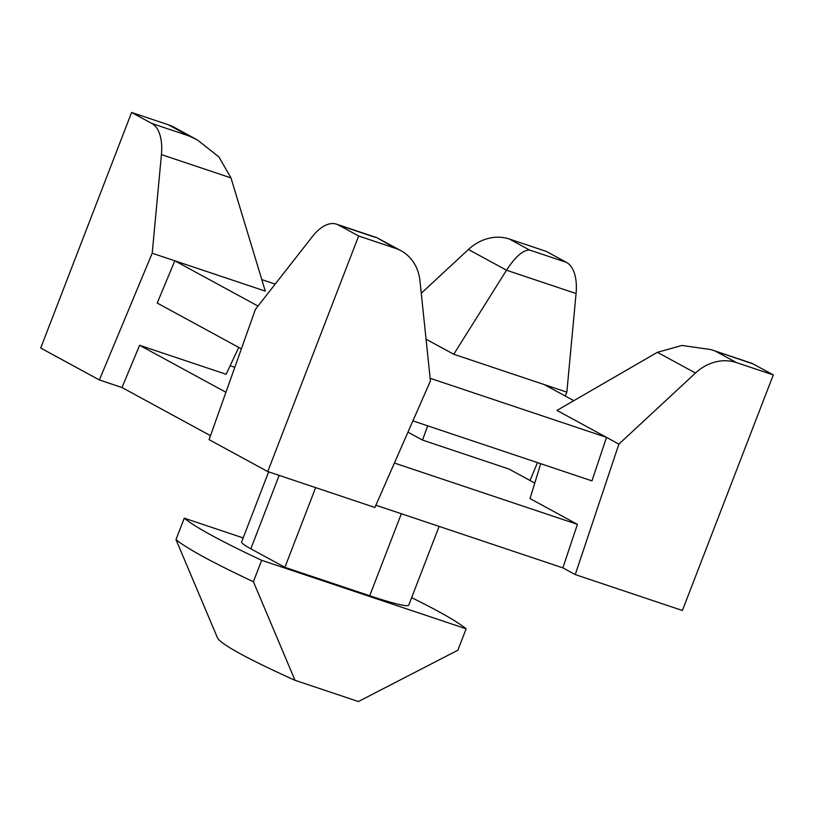 <?xml version="1.0" encoding="UTF-8"?>
<svg xmlns="http://www.w3.org/2000/svg" width="814" height="814" viewBox="0 0 814 814"><rect width="100%" height="100%" fill="white"/><g stroke="black" fill="none" stroke-linecap="round" stroke-linejoin="round"><path stroke-width="1.22" d="M336.538 224.176A46.042 23.23 -71.5 0 1 338.441 225L358.648 235.999L395.563 248.362A46.042 39.601 -61.5 0 1 401.048 250.753A46.042 39.601 -61.5 0 1 419.953 280.718L430.423 380.962L374.908 507.468L267.755 471.571L209.076 439.641L255.413 309.381L312.301 236.691A46.042 23.23 -71.5 0 1 336.538 224.176L376.801 237.657L395.563 248.362M657.386 352.309L682.04 345.451L710.927 349.603L753.082 363.919L773.3 374.918L736.385 362.556A46.042 39.601 -61.5 0 0 695.482 373.036L618.894 444.108L556.969 410.419L657.386 352.309L695.482 373.036M131.603 112.464L168.518 124.827A46.042 39.601 -61.5 0 1 173.993 127.218L197.314 139.906L218.895 156.909L230.983 177.91L265.293 291.117L152.208 253.235L161.426 154.599A46.042 23.23 -71.5 0 0 151.811 123.463L131.603 112.464L40.7 348.036L99.379 379.955L152.208 253.235M573.819 400.671L544.23 384.574L566.849 392.155L576.068 293.528A46.042 23.23 -71.5 0 0 566.463 262.383L546.245 251.384L509.33 239.021L529.548 250.02L566.463 262.383M426.058 339.194L453.764 354.263L544.23 384.574M275.213 284.086L261.803 279.599M258.007 306.064L174.827 260.806L157.214 303.052L241.371 348.84M412.912 420.879L591.961 480.871L606.511 437.372L430.138 378.286M375.905 505.219L562.861 567.857L575.244 574.592L682.397 610.49L773.3 374.918M210.48 435.683L121.998 387.535L99.379 379.955M562.861 567.857L577.411 524.358L394.403 463.044M234.808 367.287L230.148 365.73M121.998 387.535L139.601 345.299L226.119 374.277L238.767 347.425M753.082 363.919A46.042 23.23 -71.5 0 0 751.19 363.095L710.927 349.603M530.026 480.494L537.484 462.617M565.242 396.011L566.849 392.155M421.255 293.274L468.426 249.491A46.042 39.601 -61.5 0 1 509.33 239.021M358.648 235.999L267.755 471.571M575.244 574.592L618.894 444.108M577.411 524.358L530.036 498.585L540.7 463.695M407.956 432.163L422.497 440.079L509.015 469.057L534.767 483.078M427.686 425.834L422.497 440.079M225.926 392.267L139.601 345.299M439.122 526.393L408.76 605.097A80.576 6.186 -158.9 0 1 369.709 595.746L284.89 567.327L315.649 487.617M284.89 567.327L250.834 548.799A80.576 6.186 -158.9 0 1 241.626 541.89L268.64 471.866M411.63 597.659A287.78 22.08 -158.9 0 1 466.127 628.805L261.66 560.297A287.78 22.08 -158.9 0 1 184.259 518.182L243.152 537.912M466.127 628.805L457.865 650.213L358.404 701.536L295.014 680.301A207.204 15.893 -158.9 0 1 217.613 638.186L175.987 539.601L184.259 518.182M175.987 539.601A287.78 22.08 21.1 0 0 253.398 581.715L261.66 560.297M253.398 581.715L295.014 680.301M151.811 123.463L188.726 135.826L197.314 139.906M401.048 250.753L376.801 237.657M453.764 354.263L506.512 270.217C515.211 256.797 522.893 250.071 529.548 250.02M338.441 225L375.356 237.373M716.178 351.556L736.385 362.556M168.518 124.827L188.726 135.826M369.709 595.746L401.343 513.736M250.834 548.799L279.161 475.386M468.426 249.491L506.512 270.217L576.068 293.528M161.426 154.599L230.983 177.91"/></g></svg>
